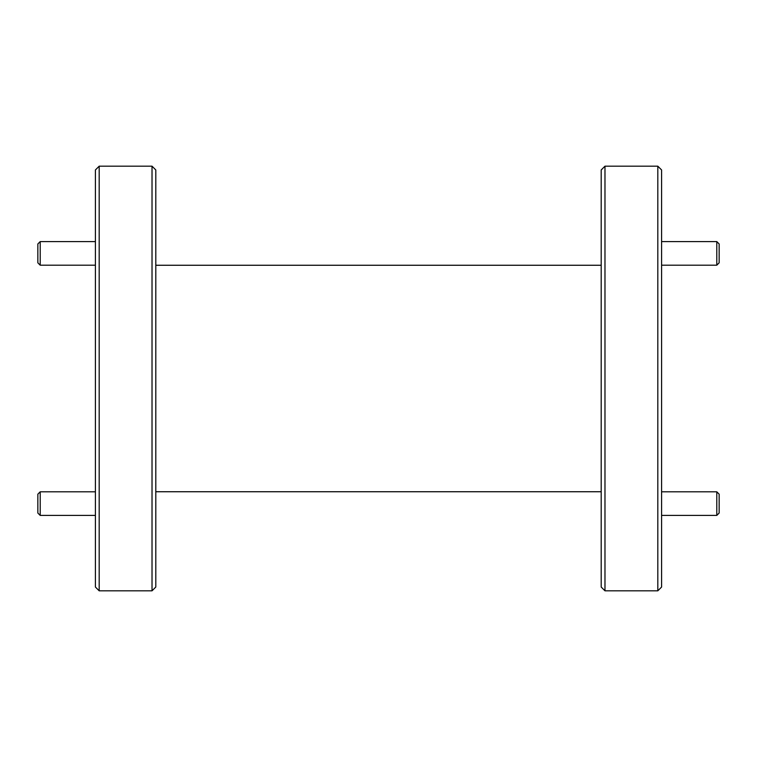 <?xml version="1.0" encoding="UTF-8"?>
<svg xmlns="http://www.w3.org/2000/svg" width="757" height="757" viewBox="0 0 757 757"><rect width="100%" height="100%" fill="white"/><g stroke="black" fill="none" stroke-linecap="round" stroke-linejoin="round"><path stroke-width="1.14" d="M719.15 243.953L719.15 262.83L716.794 265.187L716.794 241.597L719.15 243.953M719.15 494.17L719.15 513.047L716.794 515.403L716.794 491.813L719.15 494.17M40.206 265.187L37.85 262.83L37.85 243.953L40.206 241.597L40.206 265.187L95.41 265.187M40.206 515.403L37.85 513.047L37.85 494.17L40.206 491.813L40.206 515.403L95.41 515.403M99.186 590.82L95.41 587.044L95.41 169.956L99.186 166.18L99.186 590.82L152.025 590.82L152.025 166.18L99.186 166.18M152.025 166.18L155.8 169.956L155.8 587.044L152.025 590.82M604.975 590.82L601.2 587.044L601.2 169.956L604.975 166.18L604.975 590.82L657.814 590.82L657.814 166.18L604.975 166.18M657.814 166.18L661.59 169.956L661.59 587.044L657.814 590.82M661.59 241.597L716.794 241.597M661.59 265.187L716.794 265.187M661.59 491.813L716.794 491.813M661.59 515.403L716.794 515.403M40.206 241.597L95.41 241.597M40.206 491.813L95.41 491.813M601.2 265.262L155.8 265.262M601.2 491.738L155.8 491.738"/></g></svg>
